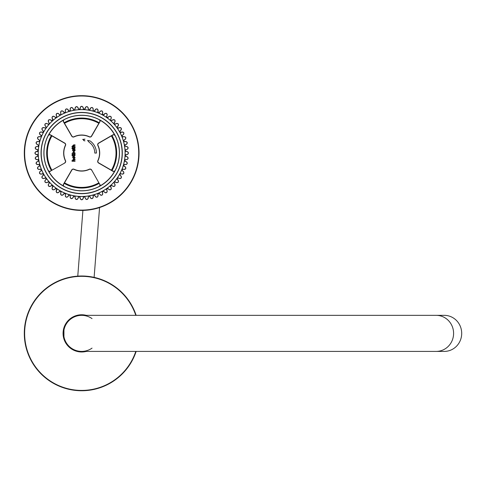 <?xml version="1.0" encoding="UTF-8"?>
<svg xmlns="http://www.w3.org/2000/svg" width="486" height="486" viewBox="0 0 486 486"><rect width="100%" height="100%" fill="white"/><g stroke="black" fill="none" stroke-linecap="round" stroke-linejoin="round"><path stroke-width="0.73" d="M51.65 170.386A34.67 34.67 0 0 1 51.65 135.716M64.34 123.025A34.67 34.67 0 0 1 99.01 123.025M111.701 135.716A34.67 34.67 0 0 1 111.701 170.386M99.01 183.076A34.67 34.67 0 0 1 64.34 183.076M63.709 154.597L63.824 155.629M63.824 150.478L63.709 151.511M96.428 153.054A14.756 14.756 0 0 0 90.141 140.964L87.565 140.424L89.199 142.313A13.116 13.116 0 0 1 94.788 153.054L96.428 153.054M72.815 149.852A1.239 1.239 0 0 0 72.59 150.581L73.842 151.79L75.093 150.599A1.264 1.264 0 0 0 74.862 149.852L75.038 149.372L72.651 149.372L72.815 149.852M75.038 159.59L73.034 160.028L73.635 160.708L75.038 160.708L75.038 161.243L72.062 161.243L71.916 160.708L72.87 160.708L72.59 160.028L73.665 159.062L75.038 159.062L75.038 159.59M75.093 157.567L73.842 158.758L72.59 157.549L74.042 156.352L75.093 157.567M72.639 154.706L73.07 154.706L73.07 155.38L74.662 155.101A0.923 0.923 0 0 0 74.565 154.706L74.984 154.773A1.203 1.203 0 0 1 75.093 155.295L74.455 155.903L72.639 156.292L71.916 155.38L72.639 155.38L72.639 154.706M74.82 153.764L75.038 154.293L72.056 154.293L71.916 153.764L72.87 153.764L72.681 152.604L73.878 152.015L75.093 153.084A1.015 1.015 0 0 1 74.82 153.764M72.639 148.157L72.639 147.483L73.07 147.483L73.07 148.157L74.662 147.878A0.923 0.923 0 0 0 74.565 147.483L74.984 147.55A1.203 1.203 0 0 1 75.093 148.072L74.455 148.68L73.07 148.68L73.07 149.068L72.062 148.68L71.916 148.157L72.639 148.157M73.635 146.511L75.038 146.511L75.038 147.045L72.062 147.045L71.916 146.511L72.87 146.511L72.59 145.83L73.665 144.864L75.038 144.864L75.038 145.393L73.034 145.83L73.635 146.511M83.616 140.563L83.616 139.452L82.62 139.446L85.007 139.136L83.902 139.452L83.902 140.563L85.007 140.879L83.616 140.563M115.152 170.404L115.152 170.568A37.78 37.78 0 0 1 99.193 186.527L99.059 186.6A37.787 37.787 0 0 1 64.292 186.6L63.538 186.01L64.328 186.527A37.701 37.701 0 0 0 99.023 186.527L99.673 185.925A1.64 1.64 0 0 0 99.691 184.255L91.617 169.948A1.804 1.804 0 0 0 89.29 169.219A17.867 17.867 0 0 1 74.06 169.219A1.804 1.804 0 0 0 71.734 169.948L63.52 184.17A1.804 1.804 0 0 0 63.538 186.01A37.616 37.616 0 0 1 48.722 171.187L48.126 170.44A37.787 37.787 0 0 1 48.126 135.667L48.722 134.92L48.199 135.703A37.701 37.701 0 0 0 48.199 170.404L48.807 171.048A1.64 1.64 0 0 0 50.477 171.066L64.778 162.998A1.804 1.804 0 0 0 65.513 160.666A17.867 17.867 0 0 1 65.513 145.442A1.804 1.804 0 0 0 64.778 143.109L50.556 134.895A1.804 1.804 0 0 0 48.722 134.92A37.616 37.616 0 0 1 63.538 120.097L64.292 119.501A37.787 37.787 0 0 1 99.059 119.501L99.812 120.097L99.023 119.574A37.701 37.701 0 0 0 64.328 119.574L63.678 120.182A1.64 1.64 0 0 0 63.66 121.852L71.873 136.074A1.64 1.64 0 0 0 73.993 136.742L74.06 136.888A17.867 17.867 0 0 1 89.29 136.888A1.804 1.804 0 0 0 91.617 136.159L99.83 121.931A1.804 1.804 0 0 0 99.812 120.097A37.616 37.616 0 0 1 114.629 134.92L115.225 135.667A37.787 37.787 0 0 1 115.225 170.44L114.629 171.187L115.152 170.404A37.701 37.701 0 0 0 115.152 135.703L114.544 135.059A1.64 1.64 0 0 0 112.874 135.041L98.652 143.249A1.64 1.64 0 0 0 97.99 145.369L97.838 145.442A17.867 17.867 0 0 1 97.838 160.666A1.804 1.804 0 0 0 98.573 162.998L112.795 171.206A1.804 1.804 0 0 0 114.629 171.187A37.616 37.616 0 0 1 99.812 186.01A1.804 1.804 0 0 0 99.83 184.17M73.993 136.742A18.031 18.031 0 0 1 89.357 136.742A1.64 1.64 0 0 0 91.477 136.074L99.691 121.852A1.64 1.64 0 0 0 99.673 120.182L99.144 119.647L99.673 120.182M64.778 162.998L64.699 162.853A1.64 1.64 0 0 0 65.361 160.738A18.031 18.031 0 0 1 65.361 145.369A1.64 1.64 0 0 0 64.699 143.249L50.477 135.041A1.64 1.64 0 0 0 48.807 135.059L48.266 135.588L48.807 135.059M91.617 169.948L91.477 170.027A1.64 1.64 0 0 0 89.357 169.365A18.031 18.031 0 0 1 73.993 169.365A1.64 1.64 0 0 0 71.873 170.027L63.66 184.255A1.64 1.64 0 0 0 63.678 185.925L64.207 186.46L63.678 185.925M97.99 145.369A18.031 18.031 0 0 1 97.99 160.738A1.64 1.64 0 0 0 98.652 162.853L112.874 171.066A1.64 1.64 0 0 0 114.544 171.048L115.085 170.519L114.544 171.048M125.309 150.18L127.545 148.977L128.012 148.145A46.601 46.601 0 0 0 127.946 147.525L127.302 146.821L124.853 146.146A43.728 43.728 0 0 0 124.714 145.314L126.797 143.868L127.174 142.987A46.601 46.601 0 0 0 127.034 142.38L126.317 141.748L123.809 141.353A43.728 43.728 0 0 0 123.578 140.539L125.485 138.875L125.765 137.957A46.601 46.601 0 0 0 125.552 137.368L124.768 136.821L122.235 136.712A43.728 43.728 0 0 0 121.913 135.928L123.626 134.057L123.796 133.115A46.601 46.601 0 0 0 123.523 132.55L122.685 132.101L120.151 132.271A43.728 43.728 0 0 0 119.744 131.53L121.233 129.483L121.3 128.529A46.601 46.601 0 0 0 120.965 127.994L120.078 127.642L117.582 128.091A43.728 43.728 0 0 0 117.096 127.405L118.347 125.2L118.305 124.246A46.601 46.601 0 0 0 117.91 123.754L116.992 123.499L114.562 124.228A43.728 43.728 0 0 0 113.997 123.602L114.994 121.269L114.848 120.328A46.601 46.601 0 0 0 114.404 119.884L113.463 119.732L111.13 120.728A43.728 43.728 0 0 0 110.498 120.164L111.227 117.74L110.972 116.816A46.601 46.601 0 0 0 110.486 116.427L109.532 116.385L107.327 117.636A43.728 43.728 0 0 0 106.634 117.144L107.09 114.647L106.732 113.767A46.601 46.601 0 0 0 106.203 113.432L105.249 113.493L103.196 114.988A43.728 43.728 0 0 0 102.461 114.575L102.631 112.047L102.175 111.203A46.601 46.601 0 0 0 101.61 110.936L100.669 111.106L98.798 112.813A43.728 43.728 0 0 0 98.02 112.491L97.905 109.958L97.364 109.174A46.601 46.601 0 0 0 96.769 108.967L95.857 109.241L94.187 111.148A43.728 43.728 0 0 0 93.373 110.917L92.978 108.414L92.352 107.692A46.601 46.601 0 0 0 91.739 107.552L90.858 107.928L89.418 110.012A43.728 43.728 0 0 0 88.586 109.872L87.911 107.43L87.207 106.78A46.601 46.601 0 0 0 86.581 106.713L85.749 107.181L84.552 109.417A43.728 43.728 0 0 0 83.707 109.368L82.76 107.017L81.988 106.452A46.601 46.601 0 0 0 81.362 106.452L80.591 107.017L79.643 109.368A43.728 43.728 0 0 0 78.805 109.417L77.602 107.181L76.77 106.713A46.601 46.601 0 0 0 76.15 106.78L75.439 107.43L74.765 109.872A43.728 43.728 0 0 0 73.933 110.012L72.493 107.928L71.612 107.552A46.601 46.601 0 0 0 70.999 107.692L70.373 108.414L69.978 110.917A43.728 43.728 0 0 0 69.164 111.148L67.493 109.241L66.582 108.967A46.601 46.601 0 0 0 65.993 109.174L65.446 109.958L65.331 112.491A43.728 43.728 0 0 0 64.553 112.813L62.682 111.106L61.74 110.936A46.601 46.601 0 0 0 61.175 111.203L60.72 112.047L60.896 114.575A43.728 43.728 0 0 0 60.155 114.988L58.101 113.493L57.148 113.432A46.601 46.601 0 0 0 56.619 113.767L56.261 114.647L56.716 117.144A43.728 43.728 0 0 0 56.03 117.636L53.825 116.385L52.865 116.427A46.601 46.601 0 0 0 52.379 116.816L52.123 117.74L52.853 120.164A43.728 43.728 0 0 0 52.221 120.728L49.894 119.732L48.946 119.884A46.601 46.601 0 0 0 48.503 120.328L48.357 121.269L49.353 123.602A43.728 43.728 0 0 0 48.788 124.228L46.358 123.499L45.441 123.754A46.601 46.601 0 0 0 45.046 124.246L45.004 125.2L46.255 127.405A43.728 43.728 0 0 0 45.769 128.091L43.272 127.642L42.385 127.994A46.601 46.601 0 0 0 42.051 128.529L42.118 129.483L43.606 131.53A43.728 43.728 0 0 0 43.199 132.271L40.672 132.101L39.828 132.55A46.601 46.601 0 0 0 39.554 133.115L39.724 134.057L41.438 135.928A43.728 43.728 0 0 0 41.116 136.712L38.582 136.821L37.799 137.368A46.601 46.601 0 0 0 37.592 137.957L37.865 138.875L39.773 140.539A43.728 43.728 0 0 0 39.542 141.353L37.033 141.748L36.316 142.38A46.601 46.601 0 0 0 36.177 142.987L36.553 143.868L38.637 145.314A43.728 43.728 0 0 0 38.497 146.146L36.049 146.821L35.405 147.525A46.601 46.601 0 0 0 35.338 148.145L35.806 148.977L38.042 150.18A43.728 43.728 0 0 0 37.993 151.025L35.642 151.966L35.077 152.738A46.601 46.601 0 0 0 35.077 153.363L35.642 154.141L37.993 155.083A43.728 43.728 0 0 0 38.042 155.927L35.806 157.13L35.338 157.956A46.601 46.601 0 0 0 35.405 158.582L36.049 159.286L38.497 159.961A43.728 43.728 0 0 0 38.637 160.793L36.553 162.239L36.177 163.114A46.601 46.601 0 0 0 36.316 163.727L37.033 164.353L39.542 164.754A43.728 43.728 0 0 0 39.773 165.562L37.865 167.233L37.592 168.15A46.601 46.601 0 0 0 37.799 168.739L38.582 169.28L41.116 169.395A43.728 43.728 0 0 0 41.438 170.179L39.724 172.05L39.554 172.986A46.601 46.601 0 0 0 39.828 173.551L40.672 174.006L43.199 173.836A43.728 43.728 0 0 0 43.606 174.577L42.118 176.625L42.051 177.578A46.601 46.601 0 0 0 42.385 178.107L43.272 178.465L45.769 178.01A43.728 43.728 0 0 0 46.255 178.702L45.004 180.907L45.046 181.861A46.601 46.601 0 0 0 45.441 182.353L46.358 182.602L48.788 181.873A43.728 43.728 0 0 0 49.353 182.505L48.357 184.838L48.503 185.78A46.601 46.601 0 0 0 48.946 186.223L49.894 186.375L52.221 185.379A43.728 43.728 0 0 0 52.853 185.938L52.123 188.368L52.379 189.291A46.601 46.601 0 0 0 52.865 189.68L53.825 189.722L56.03 188.471A43.728 43.728 0 0 0 56.716 188.957L56.261 191.454L56.619 192.341A46.601 46.601 0 0 0 57.148 192.675L58.101 192.608L60.155 191.12A43.728 43.728 0 0 0 60.896 191.527L60.72 194.06L61.175 194.898A46.601 46.601 0 0 0 61.74 195.172L62.682 195.001L64.553 193.288A43.728 43.728 0 0 0 65.331 193.616L65.446 196.15L65.993 196.933A46.601 46.601 0 0 0 66.582 197.14L67.493 196.866L69.164 194.953A43.728 43.728 0 0 0 69.978 195.19L70.373 197.693L70.999 198.41A46.601 46.601 0 0 0 71.612 198.549L72.493 198.179L73.933 196.095A43.728 43.728 0 0 0 74.765 196.235L75.439 198.677L76.15 199.321A46.601 46.601 0 0 0 76.77 199.394L77.602 198.92L78.805 196.69A43.728 43.728 0 0 0 79.643 196.733L80.591 199.09L81.362 199.649A46.601 46.601 0 0 0 81.988 199.649L82.76 199.09L83.707 196.733A43.728 43.728 0 0 0 84.552 196.69L85.749 198.92L86.581 199.394A46.601 46.601 0 0 0 87.207 199.321L87.911 198.677L88.586 196.235A43.728 43.728 0 0 0 89.418 196.095L90.858 198.179L91.739 198.549A46.601 46.601 0 0 0 92.352 198.41L92.978 197.693L93.373 195.19A43.728 43.728 0 0 0 94.187 194.953L95.857 196.866L96.769 197.14A46.601 46.601 0 0 0 97.364 196.933L97.905 196.15L98.02 193.616A43.728 43.728 0 0 0 98.798 193.288L100.669 195.001L101.61 195.172A46.601 46.601 0 0 0 102.175 194.898L102.631 194.06L102.461 191.527A43.728 43.728 0 0 0 103.196 191.12L105.249 192.608L106.203 192.675A46.601 46.601 0 0 0 106.732 192.341L107.09 191.454L106.634 188.957A43.728 43.728 0 0 0 107.327 188.471L109.532 189.722L110.486 189.68A46.601 46.601 0 0 0 110.972 189.291L111.227 188.368L110.498 185.938A43.728 43.728 0 0 0 111.13 185.379L113.463 186.375L114.404 186.223A46.601 46.601 0 0 0 114.848 185.78L114.994 184.838L113.997 182.505A43.728 43.728 0 0 0 114.562 181.873L116.992 182.602L117.91 182.353A46.601 46.601 0 0 0 118.305 181.861L118.347 180.907L117.096 178.702A43.728 43.728 0 0 0 117.582 178.01L120.078 178.465L120.965 178.107A46.601 46.601 0 0 0 121.3 177.578L121.233 176.625L119.744 174.577A43.728 43.728 0 0 0 120.151 173.836L122.685 174.006L123.523 173.551A46.601 46.601 0 0 0 123.796 172.986L123.626 172.05L121.913 170.179A43.728 43.728 0 0 0 122.235 169.395L124.768 169.28L125.552 168.739A46.601 46.601 0 0 0 125.765 168.15L125.485 167.233L123.578 165.562A43.728 43.728 0 0 0 123.809 164.754L126.317 164.353L127.034 163.727A46.601 46.601 0 0 0 127.174 163.114L126.797 162.239L124.714 160.793A43.728 43.728 0 0 0 124.853 159.961L127.302 159.286L127.946 158.582A46.601 46.601 0 0 0 128.012 157.956L127.545 157.13L125.309 155.927A43.728 43.728 0 0 0 125.358 155.083L127.715 154.141L128.274 153.363A46.601 46.601 0 0 0 128.274 152.738L127.715 151.966L125.358 151.025A43.728 43.728 0 0 0 125.309 150.18L125.431 150.174A43.849 43.849 0 0 1 125.479 151.018L127.83 151.857L128.395 152.738A46.723 46.723 0 0 1 128.395 153.369L127.721 154.293L125.479 155.089A43.849 43.849 0 0 1 125.431 155.933L127.672 157.033L128.134 157.974A46.723 46.723 0 0 1 128.067 158.594L127.296 159.438L125.285 159.706L127.405 159.408L127.946 158.582M56.419 190.366L56.261 191.454L56.892 189.552L56.649 189.06A43.849 43.849 0 0 1 55.957 188.568L53.934 189.826L56.03 188.471M52.865 189.68L53.934 189.826L52.792 189.777A46.723 46.723 0 0 1 52.3 189.382L51.996 188.276L52.956 186.551L51.996 188.276L52.774 186.029A43.849 43.849 0 0 1 52.142 185.464L49.888 186.533L48.861 186.308A46.723 46.723 0 0 1 48.418 185.865L48.242 184.735L49.286 182.997L48.193 184.844L48.503 185.78M37.58 151.486L35.63 151.814L37.872 151.018A43.849 43.849 0 0 1 37.92 150.174L37.683 149.676L36.152 149.293M68.593 110.917L67.639 109.18L69.127 111.033A43.849 43.849 0 0 1 69.941 110.802L70.336 110.413L70.184 108.846M70.184 110.462L70.221 108.439L70.974 107.576A46.723 46.723 0 0 1 71.588 107.436L72.639 107.886L73.915 109.897A43.849 43.849 0 0 1 74.747 109.751L75.287 107.436L76.132 106.665A46.723 46.723 0 0 1 76.758 106.592L77.754 107.157L78.793 109.295A43.849 43.849 0 0 1 79.637 109.247L80.111 108.961L80.482 106.896L81.362 106.331A46.723 46.723 0 0 1 81.988 106.331L82.918 107.005L83.714 109.247A43.849 43.849 0 0 1 84.558 109.295L85.597 107.157L85.056 109.058M111.209 118.207L110.577 120.072A43.849 43.849 0 0 1 111.209 120.637L113.359 119.617L114.489 119.793A46.723 46.723 0 0 1 114.933 120.236L115.115 121.372L114.089 123.517A43.849 43.849 0 0 1 114.653 124.149L116.901 123.371L118.007 123.681A46.723 46.723 0 0 1 118.396 124.167L118.45 125.315L117.193 127.332A43.849 43.849 0 0 1 117.685 128.025L118.177 128.268L119.611 127.605M75.287 198.671L75.026 196.66L75.318 198.786L76.132 199.442L75.439 198.677M75.184 196.696L74.747 196.356A43.849 43.849 0 0 1 73.915 196.21L72.639 198.221L73.933 196.095M70.221 197.668L70.184 195.639L70.239 197.784L70.974 198.531L70.373 197.693M70.336 195.694L69.941 195.305A43.849 43.849 0 0 1 69.127 195.068L67.639 196.927L69.164 194.953M65.294 196.107L65.489 194.084L65.3 196.223L65.95 197.049L65.446 196.15M65.634 194.157L65.288 193.726A43.849 43.849 0 0 1 64.504 193.404L62.816 195.074L64.553 193.288M60.58 193.999L60.993 192.019L60.574 194.121L61.121 195.008L60.72 194.06M61.133 192.098L60.835 191.636A43.849 43.849 0 0 1 60.094 191.223L58.539 192.438M57.148 192.675L58.229 192.699L57.087 192.778A46.723 46.723 0 0 1 56.552 192.444L56.127 191.381L56.716 188.957M49.39 183.125L49.262 182.59A43.849 43.849 0 0 1 48.697 181.958L46.826 182.584M44.9 180.792L46.14 179.182L44.846 180.895L44.955 181.934L45.004 180.907M46.225 179.322L46.158 178.775A43.849 43.849 0 0 1 45.666 178.083L43.345 178.599L45.769 178.01M42.027 176.497L43.436 175.039L41.96 176.594L41.948 177.645L42.118 176.625M43.509 175.185L43.503 174.632A43.849 43.849 0 0 1 43.09 173.891L40.611 174.158L39.718 173.605A46.723 46.723 0 0 1 39.445 173.04L39.652 171.91L40.885 170.859M41.267 170.774L41.328 170.221A43.849 43.849 0 0 1 41 169.444L39.032 169.42M37.805 167.087L39.5 165.981L37.714 167.166L37.477 168.186L37.865 167.233M39.536 166.139L39.658 165.598A43.849 43.849 0 0 1 39.421 164.784L36.942 164.487L36.195 163.758A46.723 46.723 0 0 1 36.055 163.144L36.511 162.087L38.321 161.176L36.414 162.154L36.177 163.114M38.339 161.334L38.516 160.817A43.849 43.849 0 0 1 38.376 159.979L35.946 159.408L35.284 158.594A46.723 46.723 0 0 1 35.217 157.974L35.782 156.978L37.683 156.273L35.678 157.033L35.338 157.956M37.683 156.431L37.92 155.933A43.849 43.849 0 0 1 37.872 155.089L35.63 154.293L37.58 154.621M37.683 149.834L35.678 149.074L35.217 148.133A46.723 46.723 0 0 1 35.284 147.507L36.061 146.663L37.665 146.426M38.036 146.559L38.376 146.128A43.849 43.849 0 0 1 38.516 145.29L36.857 144.221M37.058 141.596L39.087 141.56L36.942 141.614L36.195 142.349L37.033 141.748M39.038 141.712L39.421 141.323A43.849 43.849 0 0 1 39.658 140.509L38.133 139.257M37.592 137.957L37.805 139.014L37.477 137.921A46.723 46.723 0 0 1 37.683 137.325L38.625 136.675L41 136.663A43.849 43.849 0 0 1 41.328 135.88L39.573 134.106L39.445 133.067A46.723 46.723 0 0 1 39.718 132.502L40.727 131.955L43.09 132.21A43.849 43.849 0 0 1 43.503 131.469L41.96 129.507L41.948 128.462A46.723 46.723 0 0 1 42.282 127.933L43.345 127.502L45.666 128.025A43.849 43.849 0 0 1 46.158 127.332L44.846 125.212L44.955 124.167A46.723 46.723 0 0 1 45.344 123.681L46.449 123.371L47.932 124.027M40.885 135.248L41.267 135.333M43.74 127.605L42.385 127.994M48.181 124.337L48.697 124.149A43.849 43.849 0 0 1 49.262 123.517L48.193 121.263L48.418 120.236A46.723 46.723 0 0 1 48.861 119.793L49.991 119.617L52.142 120.637A43.849 43.849 0 0 1 52.774 120.072L51.996 117.825L52.956 119.556M53.934 116.282L55.544 117.515L53.837 116.221L52.792 116.33L53.825 116.385M55.41 117.6L55.957 117.533A43.849 43.849 0 0 1 56.649 117.047L56.109 114.611L56.552 113.663A46.723 46.723 0 0 1 57.087 113.329L58.229 113.402L59.687 114.811L58.132 113.335L57.148 113.432M59.541 114.884L60.094 114.878A43.849 43.849 0 0 1 60.835 114.471L60.574 111.987L61.121 111.094A46.723 46.723 0 0 1 61.686 110.826L62.816 111.027L64.504 112.703A43.849 43.849 0 0 1 65.288 112.381L65.306 110.407M76.15 106.78L75.209 107.837M79.947 108.973L80.482 106.896M88.142 107.837L88.604 109.751A43.849 43.849 0 0 1 89.436 109.897L90.712 107.886L89.959 109.715M93.13 108.439L93.166 110.462L93.112 108.323L92.376 107.576L92.978 108.414M93.014 110.413L93.409 110.802A43.849 43.849 0 0 1 94.223 111.033L95.712 109.18L94.758 110.917M96.769 108.967L95.712 109.18L96.811 108.852A46.723 46.723 0 0 1 97.4 109.058L98.057 110L98.063 112.381A43.849 43.849 0 0 1 98.846 112.703L100.256 111.324M101.61 110.936L100.535 111.027L101.665 110.826A46.723 46.723 0 0 1 102.23 111.094L102.771 112.108L102.516 114.471A43.849 43.849 0 0 1 103.257 114.878L105.122 113.402L103.81 114.884M107.224 114.726L106.592 116.652L107.242 114.611L106.799 113.663L107.09 114.647M106.464 116.549L106.707 117.047A43.849 43.849 0 0 1 107.394 117.533L109.52 116.221L110.559 116.33A46.723 46.723 0 0 1 111.051 116.719L111.355 117.825L110.972 116.816M114.404 119.884L112.995 119.805M113.961 122.982L114.295 122.77M117.126 126.785L117.478 126.615M117.582 128.091L120.121 127.484L121.069 127.933A46.723 46.723 0 0 1 121.403 128.462L121.324 129.604L119.848 131.469A43.849 43.849 0 0 1 120.261 132.21L122.624 131.955L120.722 132.508M121.063 129.914L121.3 128.529M123.523 132.55L122.624 131.955L123.632 132.502A46.723 46.723 0 0 1 123.906 133.067L123.699 134.191L122.466 135.248M122.083 135.333L122.022 135.88A43.849 43.849 0 0 1 122.351 136.663L124.319 136.688M125.552 137.368L124.726 136.675L125.667 137.325A46.723 46.723 0 0 1 125.874 137.921L125.546 139.014L123.693 140.509A43.849 43.849 0 0 1 123.93 141.323L125.886 141.566M127.034 142.38L126.293 141.596L127.156 142.349A46.723 46.723 0 0 1 127.296 142.963L126.846 144.014L124.835 145.29A43.849 43.849 0 0 1 124.975 146.128L126.895 146.584M127.946 147.525L127.296 146.663L128.067 147.507A46.723 46.723 0 0 1 128.134 148.133L127.569 149.129L126.056 149.718M125.315 159.548L124.975 159.979A43.849 43.849 0 0 1 124.835 160.817L126.937 162.154L127.296 163.144A46.723 46.723 0 0 1 127.156 163.758L126.293 164.511L124.264 164.547L126.409 164.487L127.034 163.727M124.313 164.39L123.93 164.784A43.849 43.849 0 0 1 123.693 165.598L125.546 167.087L123.578 165.562M124.726 169.432L122.709 169.243L124.847 169.426L125.667 168.782L124.768 169.28M122.776 169.098L122.351 169.444A43.849 43.849 0 0 1 122.022 170.221L123.699 171.91L121.913 170.179M122.624 174.152L120.637 173.733L122.739 174.158L123.632 173.605L122.685 174.006M120.722 173.599L120.261 173.891A43.849 43.849 0 0 1 119.848 174.632L121.324 176.497L119.744 174.577M120.006 178.599L118.08 177.967L120.121 178.623L121.069 178.174L120.078 178.465M118.177 177.84L117.685 178.083A43.849 43.849 0 0 1 117.193 178.775L118.22 180.452M118.305 181.861L118.45 180.792L118.396 181.934A46.723 46.723 0 0 1 118.007 182.426L116.901 182.73L114.653 181.958A43.849 43.849 0 0 1 114.089 182.59L115.115 184.735L113.997 182.505M113.463 186.375L111.622 185.439L113.469 186.533L114.489 186.308L113.463 186.533M111.209 185.464A43.849 43.849 0 0 1 110.577 186.029L111.355 188.276L110.498 185.938A43.728 43.728 0 0 0 111.13 185.379L111.622 185.439L111.209 185.464M109.532 189.722L107.807 188.592L109.52 189.886L110.559 189.777L109.514 189.886M107.941 188.501L107.394 188.568A43.849 43.849 0 0 1 106.707 189.06L107.12 190.986M105.122 192.699L103.664 191.296L105.219 192.772L106.264 192.778L105.249 192.608M103.81 191.223L103.257 191.223A43.849 43.849 0 0 1 102.516 191.636L102.716 193.598M100.535 195.074L99.241 193.513L100.626 195.153L101.665 195.281L100.669 195.001M99.393 193.458L98.846 193.404A43.849 43.849 0 0 1 98.063 193.726L98.044 195.7M97.364 196.933L98.057 196.107L97.4 197.049A46.723 46.723 0 0 1 96.811 197.255L95.712 196.927L94.223 195.068A43.849 43.849 0 0 1 93.409 195.305L93.112 197.784L92.376 198.531A46.723 46.723 0 0 1 91.763 198.671L90.712 198.221L89.801 196.411L90.779 198.318L91.739 198.549M89.959 196.393L89.436 196.21A43.849 43.849 0 0 1 88.604 196.356L88.063 198.671L88.586 196.235M87.207 199.321L88.063 198.671L87.219 199.442A46.723 46.723 0 0 1 86.593 199.515L85.597 198.95L85.014 197.438M85.056 197.043L84.558 196.812A43.849 43.849 0 0 1 83.714 196.854L82.875 199.205L81.988 199.77A46.723 46.723 0 0 1 81.362 199.77L80.433 199.096L79.637 196.854A43.849 43.849 0 0 1 78.793 196.812L77.699 199.053L76.758 199.515A46.723 46.723 0 0 1 76.132 199.442L76.15 199.321M106.203 113.432L105.122 113.402L106.264 113.329A46.723 46.723 0 0 1 106.799 113.663L106.732 113.767M91.739 107.552L90.712 107.886L91.763 107.436A46.723 46.723 0 0 1 92.376 107.576L92.352 107.692M86.581 106.713L85.597 107.157L86.593 106.592A46.723 46.723 0 0 1 87.219 106.665L88.063 107.436L87.207 106.78M65.993 109.174L65.294 110L65.95 109.058A46.723 46.723 0 0 1 66.539 108.852L67.639 109.18L66.582 108.967M52.379 116.816L51.996 117.825L52.3 116.719A46.723 46.723 0 0 1 52.792 116.33L52.865 116.427M36.177 142.987L36.511 144.014L36.055 142.963A46.723 46.723 0 0 1 36.195 142.349L36.316 142.38M35.077 153.363L35.63 154.293L34.956 153.369A46.723 46.723 0 0 1 34.956 152.738L35.63 151.814L35.077 152.738M37.799 168.739L38.625 169.432L37.683 168.782A46.723 46.723 0 0 1 37.477 168.186L37.592 168.15M42.385 178.107L43.345 178.599L42.282 178.174A46.723 46.723 0 0 1 41.948 177.645L42.051 177.578M45.441 182.353L46.449 182.73L45.344 182.426A46.723 46.723 0 0 1 44.955 181.934L45.046 181.861M61.74 195.172L62.816 195.074L61.686 195.281A46.723 46.723 0 0 1 61.121 195.008L61.175 194.898M66.539 197.255A46.723 46.723 0 0 1 65.95 197.049L65.993 196.933A46.601 46.601 0 0 0 66.582 197.14L67.639 196.927L66.539 197.255M71.612 198.549L72.639 198.221L71.588 198.671A46.723 46.723 0 0 1 70.974 198.531L70.999 198.41M102.175 194.898L102.771 193.999L102.23 195.008A46.723 46.723 0 0 1 101.665 195.281L101.61 195.172M106.732 192.341L107.224 191.381L106.799 192.444A46.723 46.723 0 0 1 106.264 192.778L106.203 192.675M110.972 189.291L111.355 188.276L111.051 189.382A46.723 46.723 0 0 1 110.559 189.777L110.486 189.68M114.848 185.78L115.115 184.735L114.933 185.865A46.723 46.723 0 0 1 114.489 186.308L114.404 186.223M121.3 177.578L121.324 176.497L121.403 177.645A46.723 46.723 0 0 1 121.069 178.174L120.965 178.107M123.796 172.986L123.699 171.91L123.906 173.04A46.723 46.723 0 0 1 123.632 173.605L123.523 173.551M125.874 168.186A46.723 46.723 0 0 1 125.667 168.782L125.552 168.739A46.601 46.601 0 0 0 125.765 168.15L125.546 167.087L125.874 168.186M36.316 163.727L36.942 164.487M39.828 173.551L40.611 174.158M39.724 172.05L39.554 172.986M48.946 186.223L49.888 186.533M51.996 188.276L52.379 189.291M56.127 191.381L56.619 192.341M76.77 199.394L77.699 199.053M81.988 199.649L82.875 199.205M80.591 199.09L81.362 199.649M85.749 198.92L86.581 199.394M92.352 198.41L93.112 197.784M95.857 196.866L96.769 197.14M116.992 182.602L117.91 182.353M127.174 163.114L126.943 162.16M128.012 157.956L127.672 157.033M128.274 152.738L127.83 151.857M127.715 154.141L128.274 153.363M125.431 150.174L125.667 149.676M127.545 148.977L128.012 148.145M126.797 143.868L127.174 142.987M125.485 138.875L125.765 137.957M123.626 134.057L123.796 133.115M120.965 127.994L120.121 127.484M117.91 123.754L116.992 123.499M118.347 125.2L118.305 124.246M114.994 121.269L114.848 120.328M110.486 116.427L109.532 116.385M102.631 112.047L102.175 111.203M98.051 109.879L97.364 109.174M82.76 107.017L81.988 106.452A46.601 46.601 0 0 0 81.362 106.452L80.433 107.005M77.602 107.181L76.77 106.713M70.999 107.692L70.239 108.323M72.493 107.928L71.612 107.552M61.175 111.203L60.72 112.047M62.682 111.106L61.74 110.936M56.619 113.767L56.261 114.647M48.503 120.328L48.357 121.269M49.894 119.732L48.946 119.884M45.046 124.246L45.004 125.2M46.358 123.499L45.441 123.754M42.051 128.529L42.118 129.483M39.554 133.115L39.724 134.057M40.672 132.101L39.828 132.55M38.582 136.821L37.799 137.368M35.338 148.145L35.678 149.074M36.049 146.821L35.405 147.525M35.405 158.582L35.946 159.408M38.036 159.548L38.497 159.961M39.038 164.39L39.542 164.754M40.575 169.098L41.116 169.395M42.628 173.599L43.199 173.836M45.174 177.84L45.666 178.083M43.199 132.271L42.628 132.508M48.181 181.77L48.788 181.873M51.607 185.342L52.221 185.379M55.41 188.501L55.957 188.568M52.221 120.728L51.607 120.765M59.541 191.223L60.155 191.12M63.958 193.458L64.504 193.404M68.593 195.19L69.127 195.068M64.553 112.813L63.958 112.643M73.392 196.393L73.915 196.21M78.295 197.043L78.805 196.69M73.933 110.012L73.392 109.715M80.111 197.146L79.643 196.733M83.246 197.146L83.707 196.733M83.707 109.368L83.246 108.961M93.014 195.694L93.373 195.19M94.758 195.19L94.187 194.953M97.716 194.157L98.02 193.616M102.218 192.098L102.461 191.527M98.02 112.491L97.716 111.95M98.798 112.813L99.393 112.643M106.464 189.552L106.634 188.957M102.461 114.575L102.218 114.003M110.395 186.551L110.577 186.029M107.327 117.636L107.941 117.6M115.17 181.77L114.562 181.873M117.126 179.322L117.096 178.702M114.562 124.228L115.17 124.337M123.815 166.139L123.693 165.598M122.235 136.712L122.776 137.009M125.011 161.334L124.714 160.793M123.809 141.353L124.313 141.712M125.667 156.431L125.309 155.927M124.714 145.314L125.011 144.767M125.771 154.621L125.358 155.083M125.771 151.486L125.358 151.025M63.66 121.852L63.52 121.931A1.804 1.804 0 0 1 63.538 120.097L64.158 119.58A37.78 37.78 0 0 0 48.199 135.539L48.266 135.588M112.874 135.041L112.795 134.895A1.804 1.804 0 0 1 114.629 134.92L115.152 135.539A37.78 37.78 0 0 0 99.193 119.58L99.144 119.647M64.207 186.46L64.158 186.527A37.78 37.78 0 0 1 48.199 170.568L48.722 171.187A1.804 1.804 0 0 0 50.556 171.206M73.951 158.217L74.644 157.543L73.842 156.875L73.04 157.567L73.951 158.217M74.656 153.133L73.647 152.561L73.022 153.157L73.331 153.77L74.34 153.77A0.802 0.802 0 0 0 74.656 153.133M73.842 149.907L74.644 150.575L73.829 151.255L73.04 150.599L73.842 149.907M81.678 210.426A57.378 57.378 0 0 0 131.366 124.367A57.378 57.378 0 0 0 31.985 124.367A57.378 57.378 0 0 0 81.678 210.426M24.3 333.378A57.378 57.378 0 0 1 136.147 315.341A57.378 57.378 0 0 0 24.3 333.378A57.378 57.378 0 0 0 136.147 351.408A57.378 57.378 0 0 1 24.3 333.378M63.399 333.378A18.28 18.28 0 0 1 63.642 330.389A18.28 18.28 0 0 0 63.642 336.367A18.28 18.28 0 0 1 63.399 333.378M63.696 330.097A18.28 18.28 0 0 1 84.661 315.341A18.28 18.28 0 0 0 63.696 330.097M84.661 351.408A18.28 18.28 0 0 1 63.696 336.652A18.28 18.28 0 0 0 84.661 351.408M92.042 318.622A18.031 18.031 0 0 0 63.976 329.933L63.642 333.396M63.939 330.097L63.939 336.652A18.031 18.031 0 0 0 92.042 348.128M436.179 315.341L444.283 315.341A18.031 17.417 90 0 1 461.7 333.378A18.031 17.417 90 0 1 444.283 351.408L81.678 351.408A18.031 18.031 0 0 1 63.642 333.378A18.031 18.031 0 0 1 81.678 315.341L436.179 315.341A18.031 17.417 90 0 1 453.596 333.378A18.031 17.417 90 0 1 436.179 351.408M51.935 170.221A34.342 34.342 0 0 1 51.935 135.88M64.504 123.31A34.342 34.342 0 0 1 98.846 123.31M111.416 135.88A34.342 34.342 0 0 1 111.416 170.221M98.846 182.797A34.342 34.342 0 0 1 64.504 182.797M112.795 134.895L98.573 143.109A1.804 1.804 0 0 0 97.838 145.442M63.52 121.931L71.734 136.159A1.804 1.804 0 0 0 74.06 136.888M122.308 153.054A40.63 40.63 0 0 1 61.358 188.24A40.63 40.63 0 0 1 61.358 117.867A40.63 40.63 0 0 1 122.308 153.054M125.096 153.054A43.418 43.418 0 0 1 59.966 190.658A43.418 43.418 0 0 1 59.966 115.449A43.418 43.418 0 0 1 125.096 153.054M38.212 153.054A43.461 43.461 0 0 0 81.678 196.514A43.461 43.461 0 0 0 125.139 152.762A43.461 43.461 0 0 0 81.533 109.593A43.461 43.461 0 0 0 38.212 153.054M41.207 153.054A40.466 40.466 0 0 0 81.678 193.519A40.466 40.466 0 0 0 122.144 153.054A40.466 40.466 0 0 0 81.678 112.588A40.466 40.466 0 0 0 41.207 153.054M73.35 137.058A1.804 1.804 0 0 1 71.734 136.159L71.873 136.074M98.652 162.853L98.573 162.998A1.804 1.804 0 0 1 97.668 161.382M37.683 156.273L38.042 155.927M37.872 155.089L37.598 154.779L37.993 155.083M38.637 160.793L38.321 161.176M37.872 151.018L37.598 151.322L37.993 151.025M39.773 165.562L39.5 165.981M38.066 146.401L38.497 146.146M41.438 170.179L41.213 170.622L41.328 170.221M39.087 141.56L39.542 141.353M43.606 174.577L43.436 175.039M41.328 135.88L41.213 135.485L41.438 135.928M46.255 178.702L46.14 179.182L46.158 178.775M49.353 182.505L49.286 182.997L49.262 182.59M52.853 185.938L52.84 186.436L52.774 186.029M48.29 124.222L48.788 124.228M52.84 119.665L52.853 120.164M60.896 191.527L60.993 192.019M55.544 117.515L56.03 117.636M65.331 193.616L65.489 194.084L65.288 193.726M60.094 114.878L59.687 114.811L60.155 114.988M69.978 195.19L70.184 195.639L69.941 195.305M74.765 196.235L75.026 196.66M68.751 110.875L69.164 111.148M84.552 196.69L84.892 197.049M89.418 196.095L89.801 196.411M84.892 109.058L84.552 109.417M89.801 109.696L89.418 110.012M98.798 193.288L99.241 193.513M93.166 110.462L93.373 110.917M94.606 110.875L94.187 111.148M103.196 191.12L103.664 191.296L103.257 191.223M107.327 188.471L107.807 188.592L107.394 188.568M103.664 114.811L103.196 114.988M106.707 117.047L106.592 116.652L106.634 117.144M117.582 178.01L118.08 177.967M114.064 123.104L113.997 123.602M120.151 173.836L120.637 173.733L120.261 173.891M117.193 127.332L117.217 126.919L117.096 127.405M122.235 169.395L122.709 169.243M120.261 132.21L120.637 132.374L120.151 132.271M123.809 164.754L124.264 164.547M122.022 135.88L122.138 135.485L121.913 135.928M124.853 159.961L125.285 159.706L124.975 159.979M51.364 170.55A34.998 34.998 0 0 1 51.364 135.551M64.176 122.745A34.998 34.998 0 0 1 99.174 122.745M111.987 135.551A34.998 34.998 0 0 1 111.987 170.55M99.174 183.362A34.998 34.998 0 0 1 64.176 183.362M81.678 210.098A57.05 57.05 0 0 0 131.08 124.531A57.05 57.05 0 0 0 32.27 124.531A57.05 57.05 0 0 0 81.678 210.098M86.259 351.408A18.608 18.608 0 0 1 63.071 333.378A18.608 18.608 0 0 1 86.259 315.341M135.801 351.408A57.05 57.05 0 0 1 24.628 333.378A57.05 57.05 0 0 1 135.801 315.341M40.642 169.243L41 169.444L40.642 169.243M93.166 195.639L93.409 195.305L93.166 195.639M102.358 192.019L102.516 191.636L102.358 192.019M106.592 189.455L106.707 189.06L106.592 189.455M117.217 179.182L117.193 178.775L117.217 179.182M125.036 161.176L124.835 160.817L125.036 161.176M125.753 151.322L125.479 151.018L125.753 151.322M38.066 159.706L38.376 159.979M39.087 164.547L39.421 164.784M42.713 173.733L43.09 173.891M48.29 181.886L48.697 181.958M51.729 185.439L52.142 185.464M59.687 191.296L60.094 191.223M78.459 197.049L78.793 196.812M83.404 197.134L83.714 196.854M97.862 194.084L98.063 193.726M125.667 156.273L125.431 155.933M125.753 154.779L125.479 155.089M82.906 210.414L77.772 276.133M99.569 207.565L94.12 277.366"/></g></svg>
